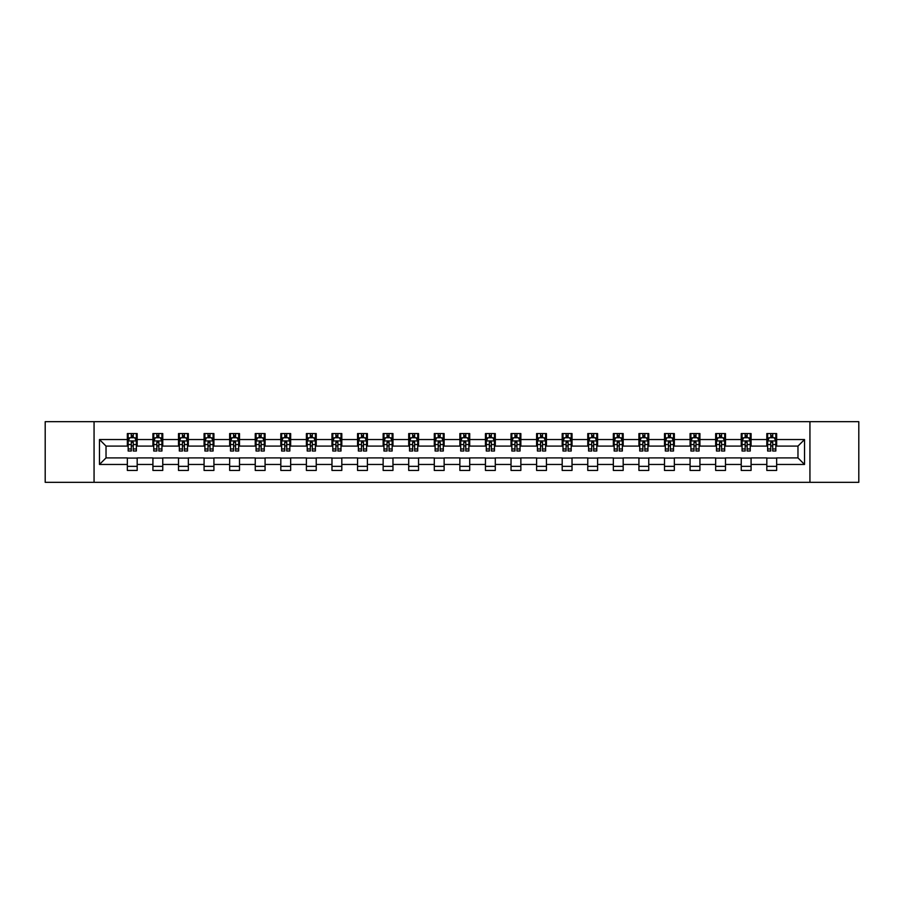 <?xml version="1.0" encoding="UTF-8"?>
<svg xmlns="http://www.w3.org/2000/svg" width="904" height="904" viewBox="0 0 904 904"><rect width="100%" height="100%" fill="white"/><g stroke="black" fill="none" stroke-linecap="round" stroke-linejoin="round"><path stroke-width="1.36" d="M809.939 482.329L858.8 482.329L858.8 421.671L809.939 421.671L809.939 482.329L94.061 482.329L94.061 421.671L45.2 421.671L45.2 482.329L94.061 482.329M809.939 421.671L94.061 421.671M776.649 439.536L776.649 433.558L766.818 433.558L766.818 439.536L751.077 439.536L751.077 433.558L741.235 433.558L741.235 439.536L725.494 439.536L725.494 433.558L715.663 433.558L715.663 439.536L699.922 439.536L699.922 433.558L690.08 433.558L690.08 439.536L674.339 439.536L674.339 433.558L664.496 433.558L664.496 439.536L648.756 439.536L648.756 433.558L638.925 433.558L638.925 439.536L623.184 439.536L623.184 433.558L613.341 433.558L613.341 439.536L597.601 439.536L597.601 433.558L587.769 433.558L587.769 439.536L572.029 439.536L572.029 433.558L562.186 433.558L562.186 439.536L546.445 439.536L546.445 433.558L536.603 433.558L536.603 439.536L520.862 439.536L520.862 433.558L511.031 433.558L511.031 439.536L495.29 439.536L495.29 433.558L485.448 433.558L485.448 439.536L469.707 439.536L469.707 433.558L459.865 433.558L459.865 439.536L444.135 439.536L444.135 433.558L434.293 433.558L434.293 439.536L418.552 439.536L418.552 433.558L408.71 433.558L408.71 439.536L392.969 439.536L392.969 433.558L383.138 433.558L383.138 439.536L367.397 439.536L367.397 433.558L357.555 433.558L357.555 439.536L341.814 439.536L341.814 433.558L331.971 433.558L331.971 439.536L316.231 439.536L316.231 433.558L306.399 433.558L306.399 439.536L290.659 439.536L290.659 433.558L280.816 433.558L280.816 439.536L265.075 439.536L265.075 433.558L255.244 433.558L255.244 439.536L239.503 439.536L239.503 433.558L229.661 433.558L229.661 439.536L213.92 439.536L213.92 433.558L204.078 433.558L204.078 439.536L188.337 439.536L188.337 433.558L178.506 433.558L178.506 439.536L162.765 439.536L162.765 433.558L152.923 433.558L152.923 439.536L137.182 439.536L137.182 433.558L127.351 433.558L127.351 439.536L99.474 439.536L99.474 464.464L106.028 457.899L127.351 457.899L127.351 470.442L137.182 470.442L137.182 457.899L152.923 457.899L152.923 470.442L162.765 470.442L162.765 457.899L178.506 457.899L178.506 470.442L188.337 470.442L188.337 457.899L204.078 457.899L204.078 470.442L213.92 470.442L213.92 457.899L229.661 457.899L229.661 470.442L239.503 470.442L239.503 457.899L255.244 457.899L255.244 470.442L265.075 470.442L265.075 457.899L280.816 457.899L280.816 470.442L290.659 470.442L290.659 457.899L306.399 457.899L306.399 470.442L316.231 470.442L316.231 457.899L331.971 457.899L331.971 470.442L341.814 470.442L341.814 457.899L357.555 457.899L357.555 470.442L367.397 470.442L367.397 457.899L383.138 457.899L383.138 470.442L392.969 470.442L392.969 457.899L408.71 457.899L408.71 470.442L418.552 470.442L418.552 457.899L434.293 457.899L434.293 470.442L444.135 470.442L444.135 457.899L459.865 457.899L459.865 470.442L469.707 470.442L469.707 457.899L485.448 457.899L485.448 470.442L495.29 470.442L495.29 457.899L511.031 457.899L511.031 470.442L520.862 470.442L520.862 457.899L536.603 457.899L536.603 470.442L546.445 470.442L546.445 457.899L562.186 457.899L562.186 470.442L572.029 470.442L572.029 457.899L587.769 457.899L587.769 470.442L597.601 470.442L597.601 457.899L613.341 457.899L613.341 470.442L623.184 470.442L623.184 457.899L638.925 457.899L638.925 470.442L648.756 470.442L648.756 457.899L664.496 457.899L664.496 470.442L674.339 470.442L674.339 457.899L690.08 457.899L690.08 470.442L699.922 470.442L699.922 457.899L715.663 457.899L715.663 470.442L725.494 470.442L725.494 457.899L741.235 457.899L741.235 470.442L751.077 470.442L751.077 457.899L766.818 457.899L766.818 470.442L776.649 470.442L776.649 457.899L797.972 457.899L797.972 446.101L776.649 446.101L776.649 439.536L804.526 439.536L804.526 464.464L776.649 464.464M766.818 464.464L751.077 464.464M741.235 464.464L725.494 464.464M715.663 464.464L699.922 464.464M690.08 464.464L674.339 464.464M664.496 464.464L648.756 464.464M638.925 464.464L623.184 464.464M613.341 464.464L597.601 464.464M587.769 464.464L572.029 464.464M562.186 464.464L546.445 464.464M536.603 464.464L520.862 464.464M511.031 464.464L495.29 464.464M485.448 464.464L469.707 464.464M459.865 464.464L444.135 464.464M434.293 464.464L418.552 464.464M408.71 464.464L392.969 464.464M383.138 464.464L367.397 464.464M357.555 464.464L341.814 464.464M331.971 464.464L316.231 464.464M306.399 464.464L290.659 464.464M280.816 464.464L265.075 464.464M255.244 464.464L239.503 464.464M229.661 464.464L213.92 464.464M204.078 464.464L188.337 464.464M178.506 464.464L162.765 464.464M152.923 464.464L137.182 464.464M127.351 464.464L99.474 464.464M766.818 439.536L766.818 446.101L751.077 446.101L751.077 439.536M741.235 439.536L741.235 446.101L725.494 446.101L725.494 439.536M715.663 439.536L715.663 446.101L699.922 446.101L699.922 439.536M690.08 439.536L690.08 446.101L674.339 446.101L674.339 439.536M664.496 439.536L664.496 446.101L648.756 446.101L648.756 439.536M638.925 439.536L638.925 446.101L623.184 446.101L623.184 439.536M613.341 439.536L613.341 446.101L597.601 446.101L597.601 439.536M587.769 439.536L587.769 446.101L572.029 446.101L572.029 439.536M562.186 439.536L562.186 446.101L546.445 446.101L546.445 439.536M536.603 439.536L536.603 446.101L520.862 446.101L520.862 439.536M511.031 439.536L511.031 446.101L495.29 446.101L495.29 439.536M485.448 439.536L485.448 446.101L469.707 446.101L469.707 439.536M459.865 439.536L459.865 446.101L444.135 446.101L444.135 439.536M434.293 439.536L434.293 446.101L418.552 446.101L418.552 439.536M408.71 439.536L408.71 446.101L392.969 446.101L392.969 439.536M383.138 439.536L383.138 446.101L367.397 446.101L367.397 439.536M357.555 439.536L357.555 446.101L341.814 446.101L341.814 439.536M331.971 439.536L331.971 446.101L316.231 446.101L316.231 439.536M306.399 439.536L306.399 446.101L290.659 446.101L290.659 439.536M280.816 439.536L280.816 446.101L265.075 446.101L265.075 439.536M255.244 439.536L255.244 446.101L239.503 446.101L239.503 439.536M229.661 439.536L229.661 446.101L213.92 446.101L213.92 439.536M204.078 439.536L204.078 446.101L188.337 446.101L188.337 439.536M178.506 439.536L178.506 446.101L162.765 446.101L162.765 439.536M152.923 439.536L152.923 446.101L137.182 446.101L137.182 439.536M127.351 439.536L127.351 446.101L106.028 446.101L99.474 439.536M106.028 446.101L106.028 457.899M804.526 464.464L797.972 457.899M797.972 446.101L804.526 439.536M127.351 437.649L128.165 437.649M131.283 437.649L133.25 437.649M136.368 437.649L137.182 437.649M127.351 445.932L128.165 445.932M131.283 445.932L133.25 445.932M136.368 445.932L137.182 445.932M127.351 458.068L137.182 458.068M127.351 466.351L137.182 466.351M152.923 458.068L162.765 458.068M152.923 466.351L162.765 466.351M152.923 437.649L153.748 437.649M156.855 437.649L158.833 437.649M161.94 437.649L162.765 437.649M152.923 445.932L153.748 445.932M156.855 445.932L158.833 445.932M161.94 445.932L162.765 445.932M178.506 458.068L188.337 458.068M178.506 466.351L188.337 466.351M178.506 437.649L179.32 437.649M182.438 437.649L184.405 437.649M187.523 437.649L188.337 437.649M178.506 445.932L179.32 445.932M182.438 445.932L184.405 445.932M187.523 445.932L188.337 445.932M204.078 458.068L213.92 458.068M204.078 466.351L213.92 466.351M204.078 437.649L204.903 437.649M208.022 437.649L209.988 437.649M213.107 437.649L213.92 437.649M204.078 445.932L204.903 445.932M208.022 445.932L209.988 445.932M213.107 445.932L213.92 445.932M229.661 458.068L239.503 458.068M229.661 466.351L239.503 466.351M229.661 437.649L230.486 437.649M233.594 437.649L235.56 437.649M238.679 437.649L239.503 437.649M229.661 445.932L230.486 445.932M233.594 445.932L235.56 445.932M238.679 445.932L239.503 445.932M255.244 458.068L265.075 458.068M255.244 466.351L265.075 466.351M255.244 437.649L256.058 437.649M259.177 437.649L261.143 437.649M264.262 437.649L265.075 437.649M255.244 445.932L256.058 445.932M259.177 445.932L261.143 445.932M264.262 445.932L265.075 445.932M280.816 458.068L290.659 458.068M280.816 466.351L290.659 466.351M280.816 437.649L281.641 437.649M284.76 437.649L286.726 437.649M289.834 437.649L290.659 437.649M280.816 445.932L281.641 445.932M284.76 445.932L286.726 445.932M289.834 445.932L290.659 445.932M306.399 458.068L316.231 458.068M306.399 466.351L316.231 466.351M306.399 437.649L307.213 437.649M310.332 437.649L312.298 437.649M315.417 437.649L316.231 437.649M306.399 445.932L307.213 445.932M310.332 445.932L312.298 445.932M315.417 445.932L316.231 445.932M331.971 458.068L341.814 458.068M331.971 466.351L341.814 466.351M331.971 437.649L332.796 437.649M335.915 437.649L337.881 437.649M341 437.649L341.814 437.649M331.971 445.932L332.796 445.932M335.915 445.932L337.881 445.932M341 445.932L341.814 445.932M357.555 458.068L367.397 458.068M357.555 466.351L367.397 466.351M357.555 437.649L358.379 437.649M361.487 437.649L363.453 437.649M366.572 437.649L367.397 437.649M357.555 445.932L358.379 445.932M361.487 445.932L363.453 445.932M366.572 445.932L367.397 445.932M383.138 458.068L392.969 458.068M383.138 466.351L392.969 466.351M383.138 437.649L383.951 437.649M387.07 437.649L389.036 437.649M392.155 437.649L392.969 437.649M383.138 445.932L383.951 445.932M387.07 445.932L389.036 445.932M392.155 445.932L392.969 445.932M408.71 458.068L418.552 458.068M408.71 466.351L418.552 466.351M408.71 437.649L409.535 437.649M412.653 437.649L414.62 437.649M417.727 437.649L418.552 437.649M408.71 445.932L409.535 445.932M412.653 445.932L414.62 445.932M417.727 445.932L418.552 445.932M434.293 458.068L444.135 458.068M434.293 466.351L444.135 466.351M434.293 437.649L435.106 437.649M438.225 437.649L440.191 437.649M443.31 437.649L444.135 437.649M434.293 445.932L435.106 445.932M438.225 445.932L440.191 445.932M443.31 445.932L444.135 445.932M459.865 458.068L469.707 458.068M459.865 466.351L469.707 466.351M459.865 437.649L460.69 437.649M463.808 437.649L465.775 437.649M468.893 437.649L469.707 437.649M459.865 445.932L460.69 445.932M463.808 445.932L465.775 445.932M468.893 445.932L469.707 445.932M485.448 458.068L495.29 458.068M485.448 466.351L495.29 466.351M485.448 437.649L486.273 437.649M489.38 437.649L491.347 437.649M494.465 437.649L495.29 437.649M485.448 445.932L486.273 445.932M489.38 445.932L491.347 445.932M494.465 445.932L495.29 445.932M511.031 458.068L520.862 458.068M511.031 466.351L520.862 466.351M511.031 437.649L511.845 437.649M514.964 437.649L516.93 437.649M520.049 437.649L520.862 437.649M511.031 445.932L511.845 445.932M514.964 445.932L516.93 445.932M520.049 445.932L520.862 445.932M536.603 458.068L546.445 458.068M536.603 466.351L546.445 466.351M536.603 437.649L537.428 437.649M540.547 437.649L542.513 437.649M545.62 437.649L546.445 437.649M536.603 445.932L537.428 445.932M540.547 445.932L542.513 445.932M545.62 445.932L546.445 445.932M562.186 458.068L572.029 458.068M562.186 466.351L572.029 466.351M562.186 437.649L563 437.649M566.119 437.649L568.085 437.649M571.204 437.649L572.029 437.649M562.186 445.932L563 445.932M566.119 445.932L568.085 445.932M571.204 445.932L572.029 445.932M587.769 458.068L597.601 458.068M587.769 466.351L597.601 466.351M587.769 437.649L588.583 437.649M591.702 437.649L593.668 437.649M596.787 437.649L597.601 437.649M587.769 445.932L588.583 445.932M591.702 445.932L593.668 445.932M596.787 445.932L597.601 445.932M613.341 458.068L623.184 458.068M613.341 466.351L623.184 466.351M613.341 437.649L614.166 437.649M617.274 437.649L619.24 437.649M622.359 437.649L623.184 437.649M613.341 445.932L614.166 445.932M617.274 445.932L619.24 445.932M622.359 445.932L623.184 445.932M638.925 458.068L648.756 458.068M638.925 466.351L648.756 466.351M638.925 437.649L639.738 437.649M642.857 437.649L644.823 437.649M647.942 437.649L648.756 437.649M638.925 445.932L639.738 445.932M642.857 445.932L644.823 445.932M647.942 445.932L648.756 445.932M664.496 458.068L674.339 458.068M664.496 466.351L674.339 466.351M664.496 437.649L665.321 437.649M668.44 437.649L670.406 437.649M673.514 437.649L674.339 437.649M664.496 445.932L665.321 445.932M668.44 445.932L670.406 445.932M673.514 445.932L674.339 445.932M690.08 458.068L699.922 458.068M690.08 466.351L699.922 466.351M690.08 437.649L690.893 437.649M694.012 437.649L695.978 437.649M699.097 437.649L699.922 437.649M690.08 445.932L690.893 445.932M694.012 445.932L695.978 445.932M699.097 445.932L699.922 445.932M715.663 458.068L725.494 458.068M715.663 466.351L725.494 466.351M715.663 437.649L716.476 437.649M719.595 437.649L721.561 437.649M724.68 437.649L725.494 437.649M715.663 445.932L716.476 445.932M719.595 445.932L721.561 445.932M724.68 445.932L725.494 445.932M741.235 458.068L751.077 458.068M741.235 466.351L751.077 466.351M741.235 437.649L742.06 437.649M745.167 437.649L747.145 437.649M750.252 437.649L751.077 437.649M741.235 445.932L742.06 445.932M745.167 445.932L747.145 445.932M750.252 445.932L751.077 445.932M766.818 458.068L776.649 458.068M766.818 466.351L776.649 466.351M766.818 437.649L767.632 437.649M770.75 437.649L772.717 437.649M775.835 437.649L776.649 437.649M766.818 445.932L767.632 445.932M770.75 445.932L772.717 445.932M775.835 445.932L776.649 445.932M133.25 435.683L131.283 435.683M136.368 448.96L133.25 448.96L133.25 451.017L136.368 451.017L136.368 441.016L134.73 437.739L129.803 437.739L128.165 441.016L128.165 451.017L131.283 451.017L131.283 448.96L128.165 448.96M128.165 441.016L128.165 433.558M136.368 441.016L136.368 433.558M131.283 437.739L131.283 433.558M133.25 433.558L133.25 437.739M133.25 448.96L133.25 442.248L131.283 442.248L131.283 448.96M158.833 435.683L156.855 435.683M161.94 448.96L158.833 448.96L158.833 451.017L161.94 451.017L161.94 441.016L160.302 437.739L155.386 437.739L153.748 441.016L153.748 451.017L156.855 451.017L156.855 448.96L153.748 448.96M153.748 441.016L153.748 433.558M161.94 441.016L161.94 433.558M156.855 437.739L156.855 433.558M158.833 433.558L158.833 437.739M158.833 448.96L158.833 442.248L156.855 442.248L156.855 448.96M184.405 435.683L182.438 435.683M187.523 448.96L184.405 448.96L184.405 451.017L187.523 451.017L187.523 441.016L185.885 437.739L180.969 437.739L179.32 441.016L179.32 451.017L182.438 451.017L182.438 448.96L179.32 448.96M179.32 441.016L179.32 433.558M187.523 441.016L187.523 433.558M182.438 437.739L182.438 433.558M184.405 433.558L184.405 437.739M184.405 448.96L184.405 442.248L182.438 442.248L182.438 448.96M209.988 435.683L208.022 435.683M213.107 448.96L209.988 448.96L209.988 451.017L213.107 451.017L213.107 441.016L211.457 437.739L206.541 437.739L204.903 441.016L204.903 451.017L208.022 451.017L208.022 448.96L204.903 448.96M204.903 441.016L204.903 433.558M213.107 441.016L213.107 433.558M208.022 437.739L208.022 433.558M209.988 433.558L209.988 437.739M209.988 448.96L209.988 442.248L208.022 442.248L208.022 448.96M235.56 435.683L233.594 435.683M238.679 448.96L235.56 448.96L235.56 451.017L238.679 451.017L238.679 441.016L237.04 437.739L232.125 437.739L230.486 441.016L230.486 451.017L233.594 451.017L233.594 448.96L230.486 448.96M230.486 441.016L230.486 433.558M238.679 441.016L238.679 433.558M233.594 437.739L233.594 433.558M235.56 433.558L235.56 437.739M235.56 448.96L235.56 442.248L233.594 442.248L233.594 448.96M261.143 435.683L259.177 435.683M264.262 448.96L261.143 448.96L261.143 451.017L264.262 451.017L264.262 441.016L262.623 437.739L257.697 437.739L256.058 441.016L256.058 451.017L259.177 451.017L259.177 448.96L256.058 448.96M256.058 441.016L256.058 433.558M264.262 441.016L264.262 433.558M259.177 437.739L259.177 433.558M261.143 433.558L261.143 437.739M261.143 448.96L261.143 442.248L259.177 442.248L259.177 448.96M286.726 435.683L284.76 435.683M289.834 448.96L286.726 448.96L286.726 451.017L289.834 451.017L289.834 441.016L288.195 437.739L283.28 437.739L281.641 441.016L281.641 451.017L284.76 451.017L284.76 448.96L281.641 448.96M281.641 441.016L281.641 433.558M289.834 441.016L289.834 433.558M284.76 437.739L284.76 433.558M286.726 433.558L286.726 437.739M286.726 448.96L286.726 442.248L284.76 442.248L284.76 448.96M312.298 435.683L310.332 435.683M315.417 448.96L312.298 448.96L312.298 451.017L315.417 451.017L315.417 441.016L313.778 437.739L308.863 437.739L307.213 441.016L307.213 451.017L310.332 451.017L310.332 448.96L307.213 448.96M307.213 441.016L307.213 433.558M315.417 441.016L315.417 433.558M310.332 437.739L310.332 433.558M312.298 433.558L312.298 437.739M312.298 448.96L312.298 442.248L310.332 442.248L310.332 448.96M337.881 435.683L335.915 435.683M341 448.96L337.881 448.96L337.881 451.017L341 451.017L341 441.016L339.35 437.739L334.435 437.739L332.796 441.016L332.796 451.017L335.915 451.017L335.915 448.96L332.796 448.96M332.796 441.016L332.796 433.558M341 441.016L341 433.558M335.915 437.739L335.915 433.558M337.881 433.558L337.881 437.739M337.881 448.96L337.881 442.248L335.915 442.248L335.915 448.96M363.453 435.683L361.487 435.683M366.572 448.96L363.453 448.96L363.453 451.017L366.572 451.017L366.572 441.016L364.933 437.739L360.018 437.739L358.379 441.016L358.379 451.017L361.487 451.017L361.487 448.96L358.379 448.96M358.379 441.016L358.379 433.558M366.572 441.016L366.572 433.558M361.487 437.739L361.487 433.558M363.453 433.558L363.453 437.739M363.453 448.96L363.453 442.248L361.487 442.248L361.487 448.96M389.036 435.683L387.07 435.683M392.155 448.96L389.036 448.96L389.036 451.017L392.155 451.017L392.155 441.016L390.517 437.739L385.59 437.739L383.951 441.016L383.951 451.017L387.07 451.017L387.07 448.96L383.951 448.96M383.951 441.016L383.951 433.558M392.155 441.016L392.155 433.558M387.07 437.739L387.07 433.558M389.036 433.558L389.036 437.739M389.036 448.96L389.036 442.248L387.07 442.248L387.07 448.96M414.62 435.683L412.653 435.683M417.727 448.96L414.62 448.96L414.62 451.017L417.727 451.017L417.727 441.016L416.089 437.739L411.173 437.739L409.535 441.016L409.535 451.017L412.653 451.017L412.653 448.96L409.535 448.96M409.535 441.016L409.535 433.558M417.727 441.016L417.727 433.558M412.653 437.739L412.653 433.558M414.62 433.558L414.62 437.739M414.62 448.96L414.62 442.248L412.653 442.248L412.653 448.96M440.191 435.683L438.225 435.683M443.31 448.96L440.191 448.96L440.191 451.017L443.31 451.017L443.31 441.016L441.672 437.739L436.756 437.739L435.106 441.016L435.106 451.017L438.225 451.017L438.225 448.96L435.106 448.96M435.106 441.016L435.106 433.558M443.31 441.016L443.31 433.558M438.225 437.739L438.225 433.558M440.191 433.558L440.191 437.739M440.191 448.96L440.191 442.248L438.225 442.248L438.225 448.96M465.775 435.683L463.808 435.683M468.893 448.96L465.775 448.96L465.775 451.017L468.893 451.017L468.893 441.016L467.244 437.739L462.328 437.739L460.69 441.016L460.69 451.017L463.808 451.017L463.808 448.96L460.69 448.96M460.69 441.016L460.69 433.558M468.893 441.016L468.893 433.558M463.808 437.739L463.808 433.558M465.775 433.558L465.775 437.739M465.775 448.96L465.775 442.248L463.808 442.248L463.808 448.96M491.347 435.683L489.38 435.683M494.465 448.96L491.347 448.96L491.347 451.017L494.465 451.017L494.465 441.016L492.827 437.739L487.911 437.739L486.273 441.016L486.273 451.017L489.38 451.017L489.38 448.96L486.273 448.96M486.273 441.016L486.273 433.558M494.465 441.016L494.465 433.558M489.38 437.739L489.38 433.558M491.347 433.558L491.347 437.739M491.347 448.96L491.347 442.248L489.38 442.248L489.38 448.96M516.93 435.683L514.964 435.683M520.049 448.96L516.93 448.96L516.93 451.017L520.049 451.017L520.049 441.016L518.41 437.739L513.483 437.739L511.845 441.016L511.845 451.017L514.964 451.017L514.964 448.96L511.845 448.96M511.845 441.016L511.845 433.558M520.049 441.016L520.049 433.558M514.964 437.739L514.964 433.558M516.93 433.558L516.93 437.739M516.93 448.96L516.93 442.248L514.964 442.248L514.964 448.96M542.513 435.683L540.547 435.683M545.62 448.96L542.513 448.96L542.513 451.017L545.62 451.017L545.62 441.016L543.982 437.739L539.066 437.739L537.428 441.016L537.428 451.017L540.547 451.017L540.547 448.96L537.428 448.96M537.428 441.016L537.428 433.558M545.62 441.016L545.62 433.558M540.547 437.739L540.547 433.558M542.513 433.558L542.513 437.739M542.513 448.96L542.513 442.248L540.547 442.248L540.547 448.96M568.085 435.683L566.119 435.683M571.204 448.96L568.085 448.96L568.085 451.017L571.204 451.017L571.204 441.016L569.565 437.739L564.65 437.739L563 441.016L563 451.017L566.119 451.017L566.119 448.96L563 448.96M563 441.016L563 433.558M571.204 441.016L571.204 433.558M566.119 437.739L566.119 433.558M568.085 433.558L568.085 437.739M568.085 448.96L568.085 442.248L566.119 442.248L566.119 448.96M593.668 435.683L591.702 435.683M596.787 448.96L593.668 448.96L593.668 451.017L596.787 451.017L596.787 441.016L595.137 437.739L590.222 437.739L588.583 441.016L588.583 451.017L591.702 451.017L591.702 448.96L588.583 448.96M588.583 441.016L588.583 433.558M596.787 441.016L596.787 433.558M591.702 437.739L591.702 433.558M593.668 433.558L593.668 437.739M593.668 448.96L593.668 442.248L591.702 442.248L591.702 448.96M619.24 435.683L617.274 435.683M622.359 448.96L619.24 448.96L619.24 451.017L622.359 451.017L622.359 441.016L620.72 437.739L615.805 437.739L614.166 441.016L614.166 451.017L617.274 451.017L617.274 448.96L614.166 448.96M614.166 441.016L614.166 433.558M622.359 441.016L622.359 433.558M617.274 437.739L617.274 433.558M619.24 433.558L619.24 437.739M619.24 448.96L619.24 442.248L617.274 442.248L617.274 448.96M644.823 435.683L642.857 435.683M647.942 448.96L644.823 448.96L644.823 451.017L647.942 451.017L647.942 441.016L646.303 437.739L641.377 437.739L639.738 441.016L639.738 451.017L642.857 451.017L642.857 448.96L639.738 448.96M639.738 441.016L639.738 433.558M647.942 441.016L647.942 433.558M642.857 437.739L642.857 433.558M644.823 433.558L644.823 437.739M644.823 448.96L644.823 442.248L642.857 442.248L642.857 448.96M670.406 435.683L668.44 435.683M673.514 448.96L670.406 448.96L670.406 451.017L673.514 451.017L673.514 441.016L671.875 437.739L666.96 437.739L665.321 441.016L665.321 451.017L668.44 451.017L668.44 448.96L665.321 448.96M665.321 441.016L665.321 433.558M673.514 441.016L673.514 433.558M668.44 437.739L668.44 433.558M670.406 433.558L670.406 437.739M670.406 448.96L670.406 442.248L668.44 442.248L668.44 448.96M695.978 435.683L694.012 435.683M699.097 448.96L695.978 448.96L695.978 451.017L699.097 451.017L699.097 441.016L697.459 437.739L692.543 437.739L690.893 441.016L690.893 451.017L694.012 451.017L694.012 448.96L690.893 448.96M690.893 441.016L690.893 433.558M699.097 441.016L699.097 433.558M694.012 437.739L694.012 433.558M695.978 433.558L695.978 437.739M695.978 448.96L695.978 442.248L694.012 442.248L694.012 448.96M721.561 435.683L719.595 435.683M724.68 448.96L721.561 448.96L721.561 451.017L724.68 451.017L724.68 441.016L723.03 437.739L718.115 437.739L716.476 441.016L716.476 451.017L719.595 451.017L719.595 448.96L716.476 448.96M716.476 441.016L716.476 433.558M724.68 441.016L724.68 433.558M719.595 437.739L719.595 433.558M721.561 433.558L721.561 437.739M721.561 448.96L721.561 442.248L719.595 442.248L719.595 448.96M747.145 435.683L745.167 435.683M750.252 448.96L747.145 448.96L747.145 451.017L750.252 451.017L750.252 441.016L748.614 437.739L743.698 437.739L742.06 441.016L742.06 451.017L745.167 451.017L745.167 448.96L742.06 448.96M742.06 441.016L742.06 433.558M750.252 441.016L750.252 433.558M745.167 437.739L745.167 433.558M747.145 433.558L747.145 437.739M747.145 448.96L747.145 442.248L745.167 442.248L745.167 448.96M772.717 435.683L770.75 435.683M775.835 448.96L772.717 448.96L772.717 451.017L775.835 451.017L775.835 441.016L774.197 437.739L769.27 437.739L767.632 441.016L767.632 451.017L770.75 451.017L770.75 448.96L767.632 448.96M767.632 441.016L767.632 433.558M775.835 441.016L775.835 433.558M770.75 437.739L770.75 433.558M772.717 433.558L772.717 437.739M772.717 448.96L772.717 442.248L770.75 442.248L770.75 448.96M136.323 440.937L128.21 440.937M128.165 437.931L129.713 437.931M134.82 437.931L136.368 437.931M131.283 444.565L128.165 444.565M136.368 444.565L133.25 444.565M133.25 436.734L131.283 436.734M161.906 440.937L153.782 440.937M153.748 437.931L155.285 437.931M160.403 437.931L161.94 437.931M156.855 444.565L153.748 444.565M161.94 444.565L158.833 444.565M158.833 436.734L156.855 436.734M187.478 440.937L179.365 440.937M179.32 437.931L180.868 437.931M185.987 437.931L187.523 437.931M182.438 444.565L179.32 444.565M187.523 444.565L184.405 444.565M184.405 436.734L182.438 436.734M213.061 440.937L204.948 440.937M204.903 437.931L206.44 437.931M211.559 437.931L213.107 437.931M208.022 444.565L204.903 444.565M213.107 444.565L209.988 444.565M209.988 436.734L208.022 436.734M238.645 440.937L230.52 440.937M230.486 437.931L232.023 437.931M237.142 437.931L238.679 437.931M233.594 444.565L230.486 444.565M238.679 444.565L235.56 444.565M235.56 436.734L233.594 436.734M264.217 440.937L256.103 440.937M256.058 437.931L257.606 437.931M262.714 437.931L264.262 437.931M259.177 444.565L256.058 444.565M264.262 444.565L261.143 444.565M261.143 436.734L259.177 436.734M289.8 440.937L281.675 440.937M281.641 437.931L283.178 437.931M288.297 437.931L289.834 437.931M284.76 444.565L281.641 444.565M289.834 444.565L286.726 444.565M286.726 436.734L284.76 436.734M315.372 440.937L307.258 440.937M307.213 437.931L308.761 437.931M313.88 437.931L315.417 437.931M310.332 444.565L307.213 444.565M315.417 444.565L312.298 444.565M312.298 436.734L310.332 436.734M340.955 440.937L332.841 440.937M332.796 437.931L334.333 437.931M339.452 437.931L341 437.931M335.915 444.565L332.796 444.565M341 444.565L337.881 444.565M337.881 436.734L335.915 436.734M366.538 440.937L358.413 440.937M358.379 437.931L359.916 437.931M365.035 437.931L366.572 437.931M361.487 444.565L358.379 444.565M366.572 444.565L363.453 444.565M363.453 436.734L361.487 436.734M392.11 440.937L383.997 440.937M383.951 437.931L385.499 437.931M390.607 437.931L392.155 437.931M387.07 444.565L383.951 444.565M392.155 444.565L389.036 444.565M389.036 436.734L387.07 436.734M417.693 440.937L409.568 440.937M409.535 437.931L411.071 437.931M416.19 437.931L417.727 437.931M412.653 444.565L409.535 444.565M417.727 444.565L414.62 444.565M414.62 436.734L412.653 436.734M443.265 440.937L435.152 440.937M435.106 437.931L436.655 437.931M441.773 437.931L443.31 437.931M438.225 444.565L435.106 444.565M443.31 444.565L440.191 444.565M440.191 436.734L438.225 436.734M468.848 440.937L460.735 440.937M460.69 437.931L462.226 437.931M467.345 437.931L468.893 437.931M463.808 444.565L460.69 444.565M468.893 444.565L465.775 444.565M465.775 436.734L463.808 436.734M494.431 440.937L486.307 440.937M486.273 437.931L487.81 437.931M492.929 437.931L494.465 437.931M489.38 444.565L486.273 444.565M494.465 444.565L491.347 444.565M491.347 436.734L489.38 436.734M520.003 440.937L511.89 440.937M511.845 437.931L513.393 437.931M518.5 437.931L520.049 437.931M514.964 444.565L511.845 444.565M520.049 444.565L516.93 444.565M516.93 436.734L514.964 436.734M545.587 440.937L537.462 440.937M537.428 437.931L538.965 437.931M544.084 437.931L545.62 437.931M540.547 444.565L537.428 444.565M545.62 444.565L542.513 444.565M542.513 436.734L540.547 436.734M571.158 440.937L563.045 440.937M563 437.931L564.548 437.931M569.667 437.931L571.204 437.931M566.119 444.565L563 444.565M571.204 444.565L568.085 444.565M568.085 436.734L566.119 436.734M596.742 440.937L588.628 440.937M588.583 437.931L590.12 437.931M595.239 437.931L596.787 437.931M591.702 444.565L588.583 444.565M596.787 444.565L593.668 444.565M593.668 436.734L591.702 436.734M622.325 440.937L614.2 440.937M614.166 437.931L615.703 437.931M620.822 437.931L622.359 437.931M617.274 444.565L614.166 444.565M622.359 444.565L619.24 444.565M619.24 436.734L617.274 436.734M647.897 440.937L639.783 440.937M639.738 437.931L641.286 437.931M646.394 437.931L647.942 437.931M642.857 444.565L639.738 444.565M647.942 444.565L644.823 444.565M644.823 436.734L642.857 436.734M673.48 440.937L665.355 440.937M665.321 437.931L666.858 437.931M671.977 437.931L673.514 437.931M668.44 444.565L665.321 444.565M673.514 444.565L670.406 444.565M670.406 436.734L668.44 436.734M699.052 440.937L690.938 440.937M690.893 437.931L692.441 437.931M697.56 437.931L699.097 437.931M694.012 444.565L690.893 444.565M699.097 444.565L695.978 444.565M695.978 436.734L694.012 436.734M724.635 440.937L716.522 440.937M716.476 437.931L718.013 437.931M723.132 437.931L724.68 437.931M719.595 444.565L716.476 444.565M724.68 444.565L721.561 444.565M721.561 436.734L719.595 436.734M750.218 440.937L742.094 440.937M742.06 437.931L743.596 437.931M748.715 437.931L750.252 437.931M745.167 444.565L742.06 444.565M750.252 444.565L747.145 444.565M747.145 436.734L745.167 436.734M775.79 440.937L767.677 440.937M767.632 437.931L769.18 437.931M774.287 437.931L775.835 437.931M770.75 444.565L767.632 444.565M775.835 444.565L772.717 444.565M772.717 436.734L770.75 436.734"/></g></svg>
